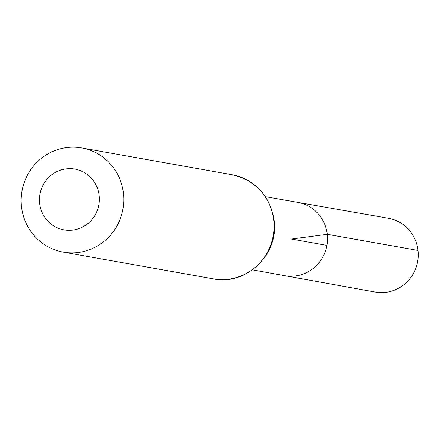 <?xml version="1.0" encoding="UTF-8"?>
<svg xmlns="http://www.w3.org/2000/svg" width="440" height="440" viewBox="0 0 440 440"><rect width="100%" height="100%" fill="white"/><g stroke="black" fill="none" stroke-linecap="round" stroke-linejoin="round"><path stroke-width="0.66" d="M265.469 196.691L297.836 202.373A37.235 36.096 100.1 0 1 327.277 234.322A37.235 36.096 100.1 0 1 284.768 275.688L375.227 292.05A37.466 36.322 100.1 0 0 418 250.426A37.466 36.322 100.1 0 0 388.377 218.273L297.836 202.373A37.235 36.096 100.1 0 1 327.277 234.322A37.235 36.096 100.1 0 1 284.768 275.688L252.428 269.836M99.149 195.564A30.855 29.915 100.1 0 1 57.558 227.92A30.855 29.915 100.1 0 1 51.524 174.955A30.855 29.915 100.1 0 1 99.149 195.564M123.464 193.314A52.899 51.282 100.1 0 1 63.201 252.104A52.899 51.282 100.1 0 1 22 191.026A52.899 51.282 100.1 0 1 81.769 147.95A52.899 51.282 100.1 0 1 123.464 193.314M326.925 245.382L291.39 239.047L327.277 234.322L418 250.426M273.686 220.094A52.899 51.282 100.1 0 1 213.422 278.878C246.24 286 279.219 253.957 274.109 220.286C269.935 195.635 255.893 180.45 231.99 174.73A52.899 51.282 100.1 0 1 273.686 220.094M63.201 252.104L213.422 278.878M81.769 147.95L231.99 174.73"/></g></svg>
